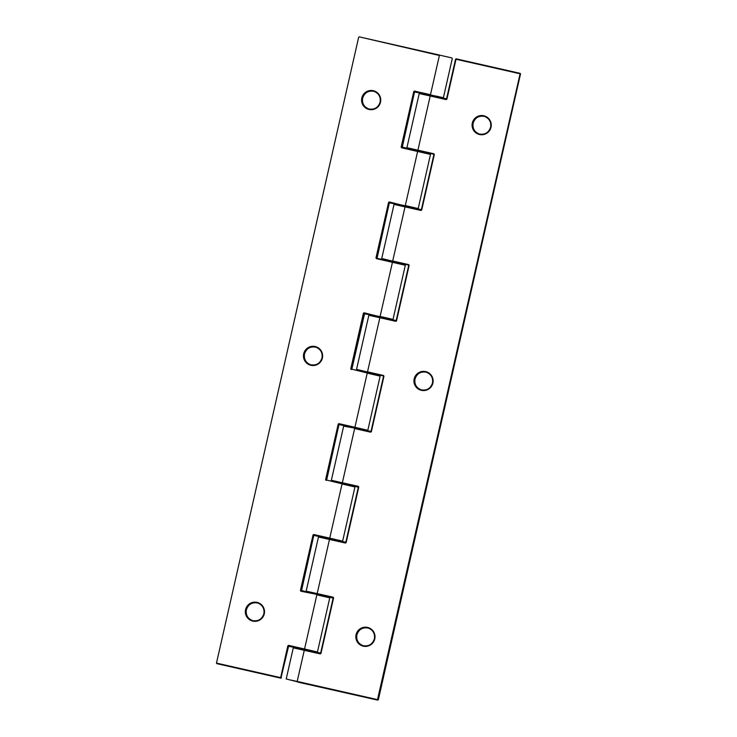 <?xml version="1.0" encoding="UTF-8"?>
<svg xmlns="http://www.w3.org/2000/svg" width="737" height="737" viewBox="0 0 737 737"><rect width="100%" height="100%" fill="white"/><g stroke="black" fill="none" stroke-linecap="round" stroke-linejoin="round"><path stroke-width="1.11" d="M405.286 264.316L399.537 263.017M327.523 596.39L323.948 595.579L325.238 595.911L324.75 596.205M380.099 375.179L374.35 373.871M352.71 485.536L349.163 484.734M354.912 486.033L352.599 485.508M329.725 596.887L327.412 596.371M344.225 425.811L354.764 428.142L343.663 426.133L331.355 480.275L358.053 486.273A0.875 0.875 -73.6 0 1 358.716 487.323L346.215 542.321A0.875 0.875 -73.6 0 1 345.174 542.985L318.476 536.987L306.168 591.138L332.866 597.127A0.875 0.875 -73.6 0 1 333.529 598.177L321.028 653.175A0.875 0.875 -73.6 0 1 319.987 653.839L293.289 647.841L286.214 678.97L304.022 683.42M377.795 700.15L520.175 73.801L378.321 699.818L291.336 680.131L302.004 683.033C304.261 683.715 305.256 683.779 304.98 683.236L305.256 683.743L303.985 683.411L305.284 683.752L298.642 682.287L377.795 700.15L297.131 681.836M374.442 315.611L369.136 313.99M349.255 426.465L345.45 425.608M343.949 424.853L348.96 426.493L345.34 425.581M399.629 204.748L395.824 203.891M395.714 203.863L399.334 204.775L394.323 203.136M324.068 537.328L320.263 536.462M318.762 535.707L323.773 537.347L320.162 536.435M424.816 93.894L421.011 93.028M420.901 93.009L424.521 93.912L419.51 92.282M298.881 648.182L295.076 647.316M293.575 646.57L298.586 648.201L294.975 647.298M421.149 389.836A9.185 9.148 106.4 0 1 414.995 379.058A9.185 9.148 106.4 0 1 426.345 372.222M426.17 372.167C431.117 374.11 433.218 377.722 432.499 383A9.185 9.148 -73.6 0 0 426.17 372.167A9.185 9.148 -73.6 0 0 414.655 378.956A9.185 9.148 -73.6 0 0 420.984 389.781A9.185 9.148 -73.6 0 0 432.499 383C430.592 388.565 426.751 390.831 420.984 389.781M414.194 378.846A9.618 9.59 106.4 0 1 425.673 371.586A9.618 9.59 106.4 0 1 432.895 383.083A9.618 9.59 106.4 0 1 421.407 390.343A9.618 9.59 106.4 0 1 414.194 378.846M479.271 134.005A9.185 9.148 106.4 0 1 473.117 123.226A9.185 9.148 106.4 0 1 484.467 116.4M484.292 116.345C489.239 118.289 491.349 121.891 490.621 127.169A9.185 9.148 -73.6 0 0 484.292 116.345A9.185 9.148 -73.6 0 0 472.776 123.125A9.185 9.148 -73.6 0 0 479.105 133.959A9.185 9.148 -73.6 0 0 490.621 127.179C488.714 132.743 484.872 135 479.105 133.959M472.316 123.024A9.618 9.59 106.4 0 1 483.794 115.764A9.618 9.59 106.4 0 1 491.017 127.261A9.618 9.59 106.4 0 1 479.529 134.521A9.618 9.59 106.4 0 1 472.316 123.024M363.028 645.658A9.185 9.148 106.4 0 1 356.874 634.879A9.185 9.148 106.4 0 1 368.224 628.044M368.049 627.998C372.996 629.932 375.096 633.544 374.378 638.822A9.185 9.148 -73.6 0 0 368.049 627.998A9.185 9.148 -73.6 0 0 356.533 634.778A9.185 9.148 -73.6 0 0 362.853 645.612A9.185 9.148 -73.6 0 0 374.378 638.822C372.461 644.396 368.629 646.653 362.853 645.612M356.072 634.668A9.618 9.59 106.4 0 1 367.551 627.408A9.618 9.59 106.4 0 1 374.774 638.915A9.618 9.59 106.4 0 1 363.286 646.174A9.618 9.59 106.4 0 1 356.072 634.668M411.854 149.666L433.688 154.19L412.029 148.865M419.777 93.24L430.196 95.985L419.215 93.553C418.883 92.945 422.587 93.617 430.325 95.57L445.922 99.55A0.875 0.875 -73.6 0 0 446.963 98.887L456.102 58.822L520.175 73.801L455.973 59.236L446.963 98.887M433.605 154.153L406.916 147.704L433.614 153.701A0.875 0.875 -73.6 0 1 434.268 154.742L421.776 209.75A0.875 0.875 -73.6 0 1 420.735 210.404L394.037 204.416C393.696 203.808 397.4 204.471 405.138 206.424L392.701 260.99L408.427 264.555A0.875 0.875 -73.6 0 1 409.081 265.606L396.589 320.604A0.875 0.875 -73.6 0 1 395.548 321.268L368.85 315.27C368.509 314.662 372.213 315.335 379.951 317.288L367.514 371.853L383.24 375.419A0.875 0.875 -73.6 0 1 383.903 376.46L371.402 431.467A0.875 0.875 -73.6 0 1 370.361 432.122L354.635 428.556L342.272 483.14L331.355 480.275M394.59 204.103L420.735 210.404M400.495 262.823L400.771 263.339L399.601 263.054L400.799 263.339L400.311 263.634M386.667 260.52L408.501 265.044L386.851 259.728M293.851 647.528L320.641 653.093L333.133 598.094L306.168 591.138M520.193 73.378L377.51 699.616L297.186 681.403L304.39 649.859L319.987 653.839M382.098 259.102L386.741 260.198L382.07 259.092L381.729 258.567L384.898 259.24L392.646 261.432L382.098 259.102M311.106 593.092L332.94 597.624L311.29 592.299M369.403 314.957L395.548 321.268M375.308 373.687L375.124 374.488M361.563 371.024L383.314 375.907L361.664 370.582M319.038 536.674L345.828 542.239L358.32 487.231L342.272 483.14M317.085 594.004L329.577 538.996L345.174 542.985M356.911 369.956L361.554 371.061L356.883 369.956L356.542 369.421L359.711 370.094L367.459 372.286L356.911 369.956M350.121 484.541L350.397 485.047L349.227 484.771L350.02 484.983M336.293 482.238L358.127 486.761L336.477 481.445M343.663 426.133C343.322 425.516 347.026 426.189 354.764 428.142L370.361 432.122M445.922 99.55L430.196 95.985L417.833 150.569M405.138 206.424L421.389 209.658L434.268 154.742M408.418 265.007L392.646 261.432M379.951 317.288L396.202 320.521L409.081 265.606M383.231 375.87L367.459 372.286M354.764 428.142L371.015 431.375L383.903 376.46M370.49 431.707L371.402 431.467M358.716 487.323L358.025 486.715M371.015 431.375L383.507 376.377L383.24 375.419M383.203 375.861L383.507 376.377M346.215 542.321L358.32 487.231M395.677 320.853L396.589 320.604M332.866 597.127L333.529 598.177M396.193 320.521L408.694 265.513L408.427 264.555M321.028 653.175L333.133 598.094M420.864 209.99L421.776 209.75M377.51 699.616L377.97 699.717L377.51 699.616M421.38 209.658L433.881 154.659L433.614 153.701M520.525 73.903L378.321 699.818M430.325 95.57L446.567 98.804L455.577 59.153M315.676 347.118C320.613 349.052 322.723 352.664 322.005 357.942A9.185 9.148 -73.6 0 0 315.676 347.118A9.185 9.148 -73.6 0 0 304.151 353.898A9.185 9.148 -73.6 0 0 310.48 364.732A9.185 9.148 -73.6 0 0 322.005 357.942C320.088 363.516 316.247 365.773 310.48 364.732M303.699 353.788A9.618 9.59 106.4 0 1 315.178 346.528A9.618 9.59 106.4 0 1 322.391 358.035A9.618 9.59 106.4 0 1 310.913 365.294A9.618 9.59 106.4 0 1 303.699 353.788M310.655 364.778A9.185 9.148 106.4 0 1 304.501 354A9.185 9.148 106.4 0 1 315.851 347.164M373.797 91.287C378.735 93.231 380.845 96.842 380.126 102.121A9.185 9.148 -73.6 0 0 373.797 91.287A9.185 9.148 -73.6 0 0 362.272 98.076A9.185 9.148 -73.6 0 0 368.601 108.901A9.185 9.148 -73.6 0 0 380.126 102.121C378.21 107.685 374.368 109.951 368.601 108.901M361.821 97.966A9.618 9.59 106.4 0 1 373.3 90.706A9.618 9.59 106.4 0 1 380.513 102.203A9.618 9.59 106.4 0 1 369.034 109.463A9.618 9.59 106.4 0 1 361.821 97.966M368.776 108.956A9.185 9.148 106.4 0 1 362.622 98.178A9.185 9.148 106.4 0 1 373.972 91.342M257.554 602.94C262.492 604.884 264.601 608.495 263.883 613.774A9.185 9.148 -73.6 0 0 257.554 602.94A9.185 9.148 -73.6 0 0 246.029 609.72A9.185 9.148 -73.6 0 0 252.358 620.554A9.185 9.148 -73.6 0 0 263.883 613.774C261.967 619.338 258.125 621.595 252.358 620.554M245.568 609.619A9.618 9.59 106.4 0 1 257.056 602.359A9.618 9.59 106.4 0 1 264.27 613.857A9.618 9.59 106.4 0 1 252.791 621.116A9.618 9.59 106.4 0 1 245.568 609.619M252.533 620.6A9.185 9.148 106.4 0 1 246.379 609.821A9.185 9.148 106.4 0 1 257.729 602.995M312.23 651.305L304.556 648.993L317.454 651.987L312.23 651.305M304.492 649.435L312.239 651.268M401.877 147.851L417.732 150.993L430.5 154.411L401.877 147.851A0.875 0.875 -73.6 0 1 401.223 146.801L413.715 91.803A0.875 0.875 -73.6 0 1 414.756 91.139L430.482 94.704L439.399 55.478L359.205 36.85L451.928 57.937M301.129 591.277L316.984 594.427L301.129 591.277A0.875 0.875 -73.6 0 1 300.475 590.236L301.276 590.438L313.428 535.338L300.936 590.337L329.761 597.845L316.855 594.842L304.556 648.993L288.83 645.428A0.875 0.875 -73.6 0 0 287.78 646.091L280.557 678.077L216.807 663.622L280.898 678.178L288.241 646.192L281.073 677.745L216.475 663.097L358.679 37.182M430.417 95.147L443.388 97.699L414.701 91.572L438.091 97.33M424.448 94.244L424.623 93.442M438.266 96.538L414.176 91.904L401.683 146.912L414.516 92.005L402.218 147.483M337.417 540.442L329.743 538.139L342.641 541.133L337.417 540.442M329.679 538.572L337.426 540.414M326.445 480.008L354.948 486.982L342.042 483.988L329.743 538.139L314.017 534.574A0.875 0.875 -73.6 0 0 312.967 535.228L300.475 590.236M401.223 146.801L417.732 150.993L405.295 205.568L418.201 208.562L389.514 202.435L412.904 208.184M376.69 258.705L392.545 261.856L405.313 265.265L376.69 258.705A0.875 0.875 -73.6 0 1 376.036 257.664L388.528 202.657A0.875 0.875 -73.6 0 1 389.569 202.002L405.239 206.001M413.089 207.401L388.989 202.767L376.496 257.766L389.339 202.868L377.031 258.337M362.604 429.588L354.921 427.276L367.791 430.261L362.604 429.588M354.865 427.718L339.481 424.254L362.53 429.901M348.887 426.815L349.071 426.014M351.632 369.145L380.126 376.128L367.229 373.125L354.921 427.276L339.204 423.711A0.875 0.875 -73.6 0 0 338.154 424.374L325.662 479.372A0.875 0.875 -73.6 0 0 326.316 480.423M376.819 258.291L392.545 261.856L380.108 316.422L393.014 319.416L364.327 313.289L387.8 318.697M351.604 369.145L364.142 313.722L351.309 368.629L350.849 368.518L363.341 313.52A0.875 0.875 -73.6 0 1 364.391 312.857L380.052 316.855M374.074 315.961L374.258 315.16M387.902 318.255L364.142 313.722M350.849 368.518A0.875 0.875 -73.6 0 0 351.503 369.559M316.984 594.427L329.393 597.302M326.417 479.999L338.965 424.586L326.123 479.483L325.662 479.372M392.545 261.856L404.954 264.73M417.732 150.993L430.132 153.876M363.341 313.52L364.391 312.857M364.668 313.391L351.844 369.2M376.791 258.282L376.036 257.664M376.837 257.867L377.141 258.383M362.715 429.109L338.965 424.586L326.666 480.054M388.528 202.657L389.569 202.002M338.154 424.374L339.204 423.711M389.855 202.537L389.339 202.868M402.024 147.013L402.328 147.529M337.528 539.972L313.778 535.44L301.479 590.908M413.715 91.803L414.756 91.139M312.967 535.228L314.017 534.574M415.042 91.683L414.516 92.005M312.341 650.826L288.591 646.294L280.898 678.178L217.093 663.705M287.78 646.091L288.83 645.428M217.12 663.715L216.475 663.097M426.52 372.268C420.753 371.227 416.912 373.484 414.995 379.058C414.277 384.336 416.387 387.948 421.324 389.882M484.642 116.446C478.875 115.405 475.033 117.662 473.117 123.226C472.399 128.505 474.508 132.116 479.446 134.06M368.399 628.099C362.632 627.049 358.79 629.315 356.874 634.879C356.155 640.158 358.265 643.769 363.203 645.713M425.673 151.969L425.958 152.476L424.669 152.144M425.571 152.439L430.463 153.462M310.093 684.397C308.665 684.876 311.991 685.124 306.233 684.01L286.214 678.97M293.289 647.841C292.948 647.233 296.652 647.906 304.39 649.859M324.934 595.404L325.21 595.911L323.921 595.579M318.476 536.987C318.135 536.379 321.839 537.052 329.577 538.996M419.215 93.553L406.916 147.704M394.037 204.416L381.729 258.567M368.85 315.27L356.542 369.421M345.828 542.239L345.303 542.561M408.694 265.513L408.39 264.998M320.641 653.093L320.116 653.424M433.881 154.659L433.577 154.144M519.852 73.276L456.102 58.822M446.567 98.804L446.051 99.136M316.016 347.219C310.249 346.169 306.417 348.435 304.501 354C303.773 359.278 305.883 362.89 310.83 364.833M374.147 91.388C368.371 90.347 364.539 92.604 362.622 98.178C361.904 103.456 364.004 107.068 368.951 109.002M257.895 603.041C252.128 602 248.286 604.257 246.379 609.831C245.651 615.109 247.761 618.712 252.708 620.655M452.297 58.472L443.388 97.699M329.761 597.845L317.454 651.987M354.948 486.982L342.641 541.133M380.126 376.128L367.827 430.279M405.313 265.265L393.014 319.416M430.5 154.411L418.201 208.562M351.65 368.73L351.954 369.246M379.795 375.594L367.358 372.71M339.481 424.254L338.965 424.586M326.463 479.584L326.767 480.1M354.608 486.457L342.171 483.573M314.294 535.108L313.778 535.44M301.276 590.438L301.58 590.954M439.528 55.063L359.205 36.85M289.107 645.971L288.591 646.294M280.898 678.178L281.423 677.847"/></g></svg>
